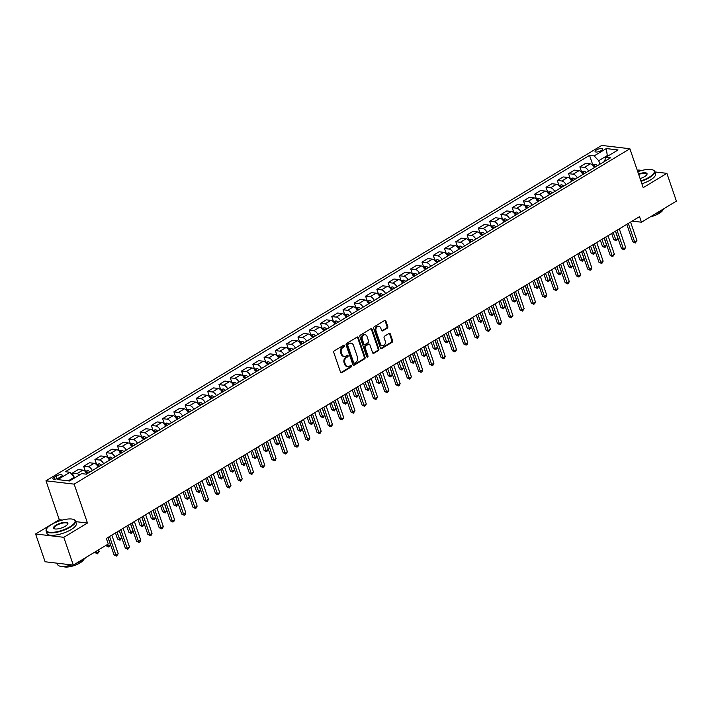 <?xml version="1.0" encoding="UTF-8"?>
<svg xmlns="http://www.w3.org/2000/svg" width="712" height="712" viewBox="0 0 712 712"><rect width="100%" height="100%" fill="white"/><g stroke="black" fill="none" stroke-linecap="round" stroke-linejoin="round"><path stroke-width="1.07" d="M344.581 345.56A0.854 0.667 96.7 0 0 343.7 345.178L334.293 350.856A1.219 0.961 96.7 0 0 333.777 352.476L340.496 372.109A1.219 0.961 96.7 0 0 341.76 372.67L351.167 366.992A0.854 0.667 96.7 0 0 350.642 365.461L349.423 366.199A3.898 3.062 96.7 0 1 347.776 366.573A3.898 3.062 96.7 0 1 345.4 364.419L344.839 362.782A3.898 3.062 96.7 0 1 346.477 357.575L347.696 356.846A0.854 0.667 96.7 0 0 347.171 355.315L345.952 356.053A3.898 3.062 96.7 0 1 344.305 356.427A3.898 3.062 96.7 0 1 341.929 354.273L341.368 352.636A3.898 3.062 96.7 0 1 343.006 347.438L344.225 346.7A0.854 0.667 96.7 0 0 344.581 345.56M344.305 356.427L343.54 356.338A3.898 3.062 96.7 0 1 341.164 354.184L340.603 352.547A3.898 3.062 96.7 0 1 342.241 347.349L343.46 346.611A0.854 0.667 96.7 0 0 343.665 345.195M340.87 372.634A1.219 0.961 96.7 0 0 340.995 372.572L350.402 366.894A0.854 0.667 96.7 0 0 350.607 365.487M347.776 366.573L347.011 366.484A3.898 3.062 96.7 0 1 344.635 364.322L344.074 362.693A3.898 3.062 96.7 0 1 345.712 357.486L346.931 356.757A0.854 0.667 96.7 0 0 347.136 355.341M596.389 150.001A3.969 1.282 -18.9 0 0 595.072 151.576A3.969 1.282 -18.9 0 0 597.421 151.959A3.969 1.282 -18.9 0 0 601.266 150.57A3.969 1.282 -18.9 0 0 602.583 149.004A3.969 1.282 -18.9 0 0 600.225 148.612A3.969 1.282 -18.9 0 0 596.389 150.001M387.266 328.161A1.219 0.961 96.7 0 0 387.782 326.532L385.895 321.023A1.219 0.961 96.7 0 0 384.631 320.471L374.183 326.772A1.219 0.961 96.7 0 0 373.675 328.401L380.395 348.035A1.219 0.961 96.7 0 0 381.65 348.586L392.098 342.285A1.219 0.961 96.7 0 0 392.615 340.656L390.336 334.008A1.219 0.961 96.7 0 0 389.072 333.447L384.605 336.144A1.219 0.961 96.7 0 0 384.088 337.773L385.219 341.075A3.257 2.563 96.7 0 1 384.88 344.35A3.257 2.563 96.7 0 1 382.469 345.738A3.257 2.563 96.7 0 1 380.484 343.932L376.061 331.009A3.257 2.563 96.7 0 1 376.399 327.734A3.257 2.563 96.7 0 1 378.811 326.345A3.257 2.563 96.7 0 1 380.795 328.152L381.534 330.306A1.219 0.961 96.7 0 0 382.789 330.858L387.266 328.161L386.5 328.072A1.219 0.961 96.7 0 0 387.017 326.443L385.13 320.934A1.219 0.961 96.7 0 0 384.756 320.409M643.203 187.639L666.886 173.345L676.4 201.122L641.441 222.215L639.536 216.662L106.355 538.441L108.26 543.995L73.3 565.097L63.795 537.311L87.469 523.026L74.155 484.133L629.889 148.746L643.203 187.639M358.35 337.648A1.219 0.961 96.7 0 0 357.095 337.087L346.646 343.398A1.219 0.961 96.7 0 0 346.13 345.017L352.849 364.651A1.219 0.961 96.7 0 0 354.113 365.212L364.562 358.901A1.219 0.961 96.7 0 0 365.069 357.282L358.35 337.648L357.593 337.559A1.219 0.961 96.7 0 0 357.219 337.025M360.414 335.085L370.863 328.784A1.219 0.961 96.7 0 1 372.118 329.336L378.846 348.969A1.219 0.961 96.7 0 1 378.33 350.598L373.862 353.294A1.219 0.961 96.7 0 1 372.599 352.734L369.875 344.777A1.219 0.961 96.7 0 0 368.611 344.216L365.648 346.005A1.219 0.961 96.7 0 0 365.14 347.634L367.971 355.92A0.854 0.667 96.7 0 1 366.733 356.668L359.898 336.714A1.219 0.961 96.7 0 1 360.414 335.085M58.9 477.841L60.885 476.639A3.845 1.237 -18.9 0 0 62.158 475.118A3.845 1.237 -18.9 0 0 59.879 474.744A3.845 1.237 -18.9 0 0 56.159 476.088L54.174 477.28A3.845 1.237 -18.9 0 0 52.893 478.811A3.845 1.237 -18.9 0 0 55.18 479.185A3.845 1.237 -18.9 0 0 58.9 477.841M74.155 484.133L45.968 480.805L601.702 145.417L629.889 148.746M592.784 164.873L589.536 155.376L65.371 471.709L69.981 472.252L57.806 479.603L69.536 480.983L81.72 473.631L86.33 474.174L610.487 157.841L605.876 157.299L604.399 161.517M589.536 155.376L594.137 155.919L606.321 148.568L618.052 149.947L605.876 157.299M62.38 520.063L59.283 519.698L35.6 533.991L63.795 537.311M35.6 533.991L45.114 561.768L73.3 565.097M666.886 173.345L654.844 171.921M642.002 170.408L638.7 170.017L637.436 170.782M59.283 519.698L45.968 480.805M632.149 221.12L641.441 222.215M69.981 472.252L74.813 477.805M74.555 477.058L68.29 480.84M607.541 156.302L607.283 155.545L598.712 160.725L599.913 164.223M608.538 155.697L607.283 155.545L606.321 148.568M73.274 475.714L72.384 473.106L76.994 473.649A4.966 2.617 58.9 0 1 79.415 475.02M86.953 473.8A4.966 2.617 58.9 0 0 82.859 470.107L78.249 469.564L72.384 473.106M85.315 471.13L83.66 466.298L88.27 466.841A4.966 2.617 58.9 0 1 92.364 470.534M98.229 466.992A4.966 2.617 58.9 0 0 94.135 463.307L89.525 462.764L83.66 466.298M96.592 464.322L94.936 459.498L99.546 460.041A4.966 2.617 58.9 0 1 103.641 463.726M109.506 460.183A4.966 2.617 58.9 0 0 105.412 456.499L100.801 455.956L94.936 459.498M107.868 457.513L106.213 452.69L110.823 453.233A4.966 2.617 58.9 0 1 114.917 456.917M120.782 453.384A4.966 2.617 58.9 0 0 116.688 449.69L112.078 449.147L106.213 452.69M119.144 450.714L117.489 445.881L122.099 446.424A4.966 2.617 58.9 0 1 126.202 450.118M132.058 446.575A4.966 2.617 58.9 0 0 127.964 442.891L123.354 442.348L117.489 445.881M130.421 443.905L128.774 439.082L133.375 439.624A4.966 2.617 58.9 0 1 137.478 443.309M143.343 439.767A4.966 2.617 58.9 0 0 139.24 436.082L134.63 435.539L128.774 439.082M141.697 437.097L140.05 432.273L144.661 432.816A4.966 2.617 58.9 0 1 148.755 436.5M154.62 432.967A4.966 2.617 58.9 0 0 150.517 429.274L145.907 428.731L140.05 432.273M152.973 430.297L151.327 425.465L155.937 426.007A4.966 2.617 58.9 0 1 160.031 429.701M165.896 426.159A4.966 2.617 58.9 0 0 161.802 422.474L157.192 421.931L151.327 425.465M164.258 423.489L162.603 418.656L167.213 419.208A4.966 2.617 58.9 0 1 171.307 422.892M177.172 419.35A4.966 2.617 58.9 0 0 173.078 415.666L168.468 415.123L162.603 418.656M175.535 416.68L173.879 411.856L178.49 412.399A4.966 2.617 58.9 0 1 182.584 416.084M188.449 412.551A4.966 2.617 58.9 0 0 184.355 408.857L179.744 408.314L173.879 411.856M186.811 409.881L185.156 405.048L189.766 405.591A4.966 2.617 58.9 0 1 193.86 409.284M199.725 405.742A4.966 2.617 58.9 0 0 195.631 402.058L191.021 401.506L185.156 405.048M198.087 403.072L196.432 398.239L201.042 398.782A4.966 2.617 58.9 0 1 205.136 402.476M211.001 398.934A4.966 2.617 58.9 0 0 206.907 395.249L202.297 394.706L196.432 398.239M209.364 396.264L207.708 391.44L212.318 391.983A4.966 2.617 58.9 0 1 216.412 395.667M222.278 392.134A4.966 2.617 58.9 0 0 218.184 388.44L213.573 387.898L207.708 391.44M220.64 389.464L218.985 384.631L223.595 385.174A4.966 2.617 58.9 0 1 227.689 388.859M233.554 385.325A4.966 2.617 58.9 0 0 229.46 381.632L224.85 381.089L218.985 384.631M231.916 382.656L230.261 377.823L234.871 378.366A4.966 2.617 58.9 0 1 238.965 382.059M244.83 378.517A4.966 2.617 58.9 0 0 240.736 374.832L236.126 374.29L230.261 377.823M243.192 375.847L241.537 371.023L246.147 371.566A4.966 2.617 58.9 0 1 250.25 375.251M256.106 371.708A4.966 2.617 58.9 0 0 252.012 368.024L247.402 367.481L241.537 371.023M254.469 369.038L252.813 364.215L257.424 364.758A4.966 2.617 58.9 0 1 261.526 368.442M267.383 364.909A4.966 2.617 58.9 0 0 263.289 361.215L258.678 360.673L252.813 364.215M265.745 362.239L264.099 357.406L268.709 357.949A4.966 2.617 58.9 0 1 272.803 361.643M278.668 358.1A4.966 2.617 58.9 0 0 274.565 354.416L269.955 353.873L264.099 357.406M277.021 355.43L275.375 350.607L279.985 351.149A4.966 2.617 58.9 0 1 284.079 354.834M289.944 351.292A4.966 2.617 58.9 0 0 285.841 347.607L281.24 347.064L275.375 350.607M288.298 348.622L286.651 343.798L291.261 344.341A4.966 2.617 58.9 0 1 295.355 348.026M301.221 344.492A4.966 2.617 58.9 0 0 297.127 340.799L292.516 340.256L286.651 343.798M299.583 341.822L297.928 336.99L302.538 337.533A4.966 2.617 58.9 0 1 306.632 341.226M312.497 337.684A4.966 2.617 58.9 0 0 308.403 333.999L303.793 333.456L297.928 336.99M310.859 335.014L309.204 330.181L313.814 330.733A4.966 2.617 58.9 0 1 317.908 334.418M323.773 330.875A4.966 2.617 58.9 0 0 319.679 327.191L315.069 326.648L309.204 330.181M322.135 328.205L320.48 323.382L325.09 323.924A4.966 2.617 58.9 0 1 329.184 327.609M335.049 324.076A4.966 2.617 58.9 0 0 330.955 320.382L326.345 319.839L320.48 323.382M333.412 321.406L331.756 316.573L336.367 317.116A4.966 2.617 58.9 0 1 340.461 320.809M346.326 317.267A4.966 2.617 58.9 0 0 342.232 313.583L337.622 313.031L331.756 316.573M344.688 314.597L343.033 309.764L347.643 310.307A4.966 2.617 58.9 0 1 351.737 314.001M357.602 310.459A4.966 2.617 58.9 0 0 353.508 306.774L348.898 306.231L343.033 309.764M355.964 307.789L354.309 302.965L358.919 303.508A4.966 2.617 58.9 0 1 363.013 307.192M368.878 303.659A4.966 2.617 58.9 0 0 364.784 299.966L360.174 299.423L354.309 302.965M367.241 300.989L365.585 296.156L370.195 296.699A4.966 2.617 58.9 0 1 374.29 300.384M380.155 296.851A4.966 2.617 58.9 0 0 376.061 293.157L371.45 292.614L365.585 296.156M378.517 294.181L376.862 289.348L381.472 289.891A4.966 2.617 58.9 0 1 385.575 293.584M391.431 290.042A4.966 2.617 58.9 0 0 387.337 286.358L382.727 285.815L376.862 289.348M389.793 287.372L388.138 282.548L392.748 283.091A4.966 2.617 58.9 0 1 396.851 286.776M402.716 283.234A4.966 2.617 58.9 0 0 398.613 279.549L394.003 279.006L388.138 282.548M401.07 280.564L399.423 275.74L404.033 276.283A4.966 2.617 58.9 0 1 408.127 279.967M413.992 276.434A4.966 2.617 58.9 0 0 409.889 272.74L405.279 272.198L399.423 275.74M412.346 273.764L410.699 268.931L415.31 269.474A4.966 2.617 58.9 0 1 419.404 273.168M425.269 269.625A4.966 2.617 58.9 0 0 421.175 265.941L416.565 265.398L410.699 268.931M423.631 266.955L421.976 262.132L426.586 262.675A4.966 2.617 58.9 0 1 430.68 266.359M436.545 262.817A4.966 2.617 58.9 0 0 432.451 259.132L427.841 258.589L421.976 262.132M434.907 260.147L433.252 255.323L437.862 255.866A4.966 2.617 58.9 0 1 441.956 259.551M447.821 256.017A4.966 2.617 58.9 0 0 443.727 252.324L439.117 251.781L433.252 255.323M446.184 253.347L444.528 248.515L449.138 249.058A4.966 2.617 58.9 0 1 453.233 252.751M459.098 249.209A4.966 2.617 58.9 0 0 455.004 245.524L450.393 244.972L444.528 248.515M457.46 246.539L455.805 241.706L460.415 242.258A4.966 2.617 58.9 0 1 464.509 245.943M470.374 242.4A4.966 2.617 58.9 0 0 466.28 238.716L461.67 238.173L455.805 241.706M468.736 239.73L467.081 234.907L471.691 235.45A4.966 2.617 58.9 0 1 475.785 239.134M481.65 235.601A4.966 2.617 58.9 0 0 477.556 231.907L472.946 231.364L467.081 234.907M480.013 232.931L478.357 228.098L482.967 228.641A4.966 2.617 58.9 0 1 487.061 232.335M492.927 228.792A4.966 2.617 58.9 0 0 488.832 225.108L484.222 224.556L478.357 228.098M491.289 226.122L489.633 221.29L494.244 221.833A4.966 2.617 58.9 0 1 498.338 225.526M504.203 221.984A4.966 2.617 58.9 0 0 500.109 218.299L495.499 217.756L489.633 221.29M502.565 219.314L500.91 214.49L505.52 215.033A4.966 2.617 58.9 0 1 509.614 218.718M515.479 215.184A4.966 2.617 58.9 0 0 511.385 211.491L506.775 210.948L500.91 214.49M513.841 212.514L512.186 207.681L516.796 208.224A4.966 2.617 58.9 0 1 520.899 211.909M526.755 208.376A4.966 2.617 58.9 0 0 522.661 204.682L518.051 204.139L512.186 207.681M525.118 205.706L523.471 200.873L528.073 201.416A4.966 2.617 58.9 0 1 532.176 205.109M538.041 201.567A4.966 2.617 58.9 0 0 533.938 197.883L529.327 197.34L523.471 200.873M536.394 198.897L534.748 194.073L539.358 194.616A4.966 2.617 58.9 0 1 543.452 198.301M549.317 194.759A4.966 2.617 58.9 0 0 545.214 191.074L540.604 190.531L534.748 194.073M547.67 192.089L546.024 187.265L550.634 187.808A4.966 2.617 58.9 0 1 554.728 191.492M560.593 187.959A4.966 2.617 58.9 0 0 556.499 184.266L551.889 183.723L546.024 187.265M558.956 185.289L557.3 180.456L561.91 180.999A4.966 2.617 58.9 0 1 566.004 184.693M571.87 181.151A4.966 2.617 58.9 0 0 567.776 177.466L563.165 176.923L557.3 180.456M570.232 178.481L568.577 173.657L573.187 174.2A4.966 2.617 58.9 0 1 577.281 177.884M583.146 174.342A4.966 2.617 58.9 0 0 579.052 170.657L574.442 170.115L568.577 173.657M581.508 171.672L579.853 166.848L584.463 167.391A4.966 2.617 58.9 0 1 588.557 171.076M594.422 167.542A4.966 2.617 58.9 0 0 590.328 163.849L585.718 163.306L579.853 166.848M598.712 160.725L594.137 155.919M87.469 523.026L75.712 521.638M353.223 365.185A1.219 0.961 96.7 0 0 353.348 365.123L363.796 358.812A1.219 0.961 96.7 0 0 364.313 357.193L357.593 337.559M348.141 344.332A0.854 0.667 96.7 0 0 347.785 345.471L353.686 362.702A0.854 0.667 96.7 0 0 354.567 363.093L355.849 362.319A3.898 3.062 96.7 0 0 357.486 357.121L353.455 345.338A3.898 3.062 96.7 0 0 351.078 343.184A3.898 3.062 96.7 0 0 349.423 343.558L347.376 344.243A0.854 0.667 96.7 0 0 347.02 345.382L347.785 345.471M354.202 363.182L353.437 363.084A0.854 0.667 96.7 0 1 352.921 362.613L347.02 345.382M351.078 343.184L350.313 343.095A3.898 3.062 96.7 0 0 348.666 343.469L349.423 343.558M347.376 344.243L348.666 343.469M372.972 353.268A1.219 0.961 96.7 0 0 373.097 353.205L377.574 350.5A1.219 0.961 96.7 0 0 378.081 348.88L371.361 329.247A1.219 0.961 96.7 0 0 370.988 328.722M369.127 344.101L368.371 344.012A1.219 0.961 96.7 0 0 367.855 344.127L364.891 345.916A1.219 0.961 96.7 0 0 364.375 347.545L367.214 355.831L367.971 355.92M366.894 356.943A0.854 0.667 96.7 0 0 367.214 355.831M367.045 336.509A3.257 2.563 96.7 0 0 365.06 334.711A3.257 2.563 96.7 0 0 362.648 336.1A3.257 2.563 96.7 0 0 362.31 339.375L363.868 343.923A1.219 0.961 96.7 0 0 365.123 344.483L368.095 342.695A1.219 0.961 96.7 0 0 368.602 341.066L367.045 336.509M365.06 334.711L364.295 334.613A3.257 2.563 96.7 0 0 361.883 336.011A3.257 2.563 96.7 0 0 361.545 339.286L362.31 339.375M364.606 344.599L363.85 344.51A1.219 0.961 96.7 0 1 363.102 343.834L361.545 339.286M381.908 330.831A1.219 0.961 96.7 0 0 382.033 330.768L386.5 328.072M378.811 326.345L378.045 326.256A3.257 2.563 96.7 0 0 375.633 327.645A3.257 2.563 96.7 0 0 375.295 330.92L376.061 331.009M382.469 345.738L381.712 345.649A3.257 2.563 96.7 0 1 379.719 343.843L375.295 330.92M380.769 348.56A1.219 0.961 96.7 0 0 380.893 348.497L391.342 342.196A1.219 0.961 96.7 0 0 391.849 340.567L389.571 333.919A1.219 0.961 96.7 0 0 389.197 333.385M94.812 552.111L96.894 552.868L99.155 551.506L98.576 549.842M96.325 551.204L97.499 553.838L94.99 552.646M99.155 551.506L97.499 553.838M108.055 537.418L114.036 554.888L115.94 555.12L109.568 536.501M118.201 553.758L116.545 556.09L115.94 555.12L118.201 553.758L111.829 535.139M116.545 556.09L114.036 554.888M85.066 471.282L87.932 470.65A3.284 1.736 58.9 0 1 89.917 472.012M106.088 545.312L108.171 546.068L110.431 544.707L107.957 537.48M86.57 473.115A3.284 1.736 58.9 0 1 87.113 473.702M88.199 473.044A3.284 1.736 -121.1 0 0 86.837 471.887L85.751 472.546M86.837 471.887L87.38 473.489A1.673 0.881 58.9 0 1 87.416 473.516M107.601 544.395L108.776 547.03L106.266 545.837M110.431 544.707L108.776 547.03M96.343 464.473L99.208 463.841A3.284 1.736 58.9 0 1 101.193 465.203M115.46 532.95L117.542 539.037L119.447 539.26L121.707 537.898L119.233 530.671M97.847 466.316A3.284 1.736 58.9 0 1 98.398 466.894M99.475 466.244A3.284 1.736 -121.1 0 0 98.114 465.078L97.028 465.737M98.114 465.078L98.665 466.68A1.673 0.881 58.9 0 1 98.701 466.716M116.973 532.033L120.052 540.23L117.542 539.037M121.707 537.898L120.052 540.23M107.619 457.665L110.485 457.042A3.284 1.736 58.9 0 1 112.469 458.403M126.736 526.141L128.819 532.229L130.723 532.451L132.984 531.09L130.51 523.863M109.123 459.507A3.284 1.736 58.9 0 1 109.675 460.086M110.752 459.436A3.284 1.736 -121.1 0 0 109.39 458.279L108.313 458.928M109.39 458.279L109.942 459.872A1.673 0.881 58.9 0 1 109.977 459.908M128.249 525.225L131.328 533.422L128.819 532.229M132.984 531.09L131.328 533.422M119.331 530.609L125.312 548.089L127.217 548.311L120.844 529.692M129.477 546.949L127.822 549.281L127.217 548.311L129.477 546.949L123.105 528.34M127.822 549.281L125.312 548.089M130.608 523.801L136.597 541.28L138.502 541.503L132.12 522.893M140.754 540.141L139.997 541.93L139.098 542.473L138.502 541.503L140.754 540.141L134.381 521.531M139.098 542.473L136.597 541.28M141.884 517.001L147.874 534.472L149.778 534.703L143.406 516.084M152.03 533.341L151.273 535.121L150.374 535.664L149.778 534.703L152.03 533.341L145.657 514.723M150.374 535.664L147.874 534.472M118.895 450.865L121.761 450.233A3.284 1.736 58.9 0 1 123.746 451.595M138.012 519.333L140.095 525.42L142 525.643L144.26 524.29L141.786 517.063M120.399 452.698A3.284 1.736 58.9 0 1 120.951 453.286M122.028 452.627A3.284 1.736 -121.1 0 0 120.666 451.47L119.589 452.12M120.666 451.47L121.218 453.072A1.673 0.881 58.9 0 1 121.254 453.099M139.534 518.425L142.605 526.613L140.095 525.42M144.26 524.29L142.605 526.613M153.16 510.192L159.15 527.672L161.054 527.895L154.682 509.276M163.306 526.533L162.55 528.322L161.651 528.865L161.054 527.895L163.306 526.533L156.934 507.914M161.651 528.865L159.15 527.672M51.406 524.566A15.139 4.877 -18.9 0 0 46.698 528.704A15.139 4.877 -18.9 0 0 53.124 532.318A15.139 4.877 -18.9 0 0 69.999 526.755A15.139 4.877 -18.9 0 0 73.63 519.484A15.139 4.877 -18.9 0 0 51.406 524.566M73.834 519.573A15.504 4.993 161.1 0 1 74.057 519.662A15.504 4.993 161.1 0 1 75.481 520.97A15.504 4.993 161.1 0 1 70.337 527.12A15.504 4.993 161.1 0 1 55.34 532.532A15.504 4.993 161.1 0 1 46.138 531.019A15.504 4.993 161.1 0 1 46.467 529.105A15.504 4.993 161.1 0 1 46.592 528.9M56.052 525.109A7.565 2.439 161.1 0 1 64.481 522.332A7.565 2.439 161.1 0 1 67.702 524.139A7.565 2.439 161.1 0 1 65.344 526.212A7.565 2.439 161.1 0 1 54.237 528.749A7.565 2.439 161.1 0 1 56.052 525.109M67.569 524.352A7.2 2.314 -18.9 0 0 67.622 523.667A7.2 2.314 -18.9 0 0 63.35 522.964A7.2 2.314 -18.9 0 0 56.39 525.474A7.2 2.314 -18.9 0 0 54.005 528.322A7.2 2.314 -18.9 0 0 54.468 528.838M85.858 557.514A15.504 4.993 161.1 0 1 81.827 560.673A15.504 4.993 161.1 0 1 75.784 563.592M71.876 564.928A15.504 4.993 161.1 0 1 57.627 564.572L57.156 563.192M61.134 563.655A15.504 4.993 161.1 0 1 59.132 563.423M83.704 559.427A11.17 3.596 161.1 0 1 80.038 562.916A11.17 3.596 161.1 0 1 63.217 566.441M75.481 520.97L76.317 523.418A15.504 4.993 161.1 0 1 71.173 529.559A15.504 4.993 161.1 0 1 56.177 534.97A15.504 4.993 161.1 0 1 46.974 533.466L46.138 531.019M640.907 180.919A15.139 4.877 -18.9 0 0 649.184 177.217A15.139 4.877 -18.9 0 0 652.815 169.937A15.139 4.877 -18.9 0 0 637.747 171.699M653.02 170.026A15.504 4.993 161.1 0 1 653.251 170.115A15.504 4.993 161.1 0 1 654.675 171.423A15.504 4.993 161.1 0 1 649.531 177.573A15.504 4.993 161.1 0 1 641.058 181.364M638.539 174.004A7.565 2.439 161.1 0 1 646.888 174.6A7.565 2.439 161.1 0 1 644.538 176.665A7.565 2.439 161.1 0 1 640.115 178.605M646.754 174.805A7.2 2.314 -18.9 0 0 646.808 174.12A7.2 2.314 -18.9 0 0 638.691 174.458M665.053 207.966A15.504 4.993 161.1 0 1 661.012 211.126A15.504 4.993 161.1 0 1 654.978 214.054M662.899 209.88A11.17 3.596 161.1 0 1 659.223 213.369A11.17 3.596 161.1 0 1 650.234 216.911M654.675 171.423L655.512 173.87A15.504 4.993 161.1 0 1 650.368 180.02A15.504 4.993 161.1 0 1 641.895 183.812M130.171 444.057L133.037 443.425A3.284 1.736 58.9 0 1 135.022 444.786M149.289 512.533L151.38 518.621L153.285 518.843L155.536 517.482L153.062 510.255M131.675 445.89A3.284 1.736 58.9 0 1 132.227 446.477M133.304 445.828A3.284 1.736 -121.1 0 0 131.942 444.662L130.866 445.32M131.942 444.662L132.494 446.264A1.673 0.881 58.9 0 1 132.53 446.291M150.81 511.617L153.881 519.813L151.38 518.621M155.536 517.482L153.881 519.813M141.448 437.248L144.322 436.616A3.284 1.736 58.9 0 1 146.298 437.987M160.565 505.725L162.656 511.812L164.561 512.035L166.813 510.673L164.339 503.446M142.961 439.09A3.284 1.736 58.9 0 1 143.504 439.669M144.589 439.019A3.284 1.736 -121.1 0 0 143.219 437.862L142.142 438.512M143.219 437.862L143.771 439.455A1.673 0.881 58.9 0 1 143.806 439.491M162.087 504.808L165.157 513.005L162.656 511.812M166.813 510.673L165.157 513.005M152.724 430.448L155.599 429.817A3.284 1.736 58.9 0 1 157.575 431.178M171.85 498.916L173.933 505.004L175.837 505.226L178.089 503.865L175.615 496.647M154.237 432.282A3.284 1.736 58.9 0 1 154.78 432.869M155.866 432.211A3.284 1.736 -121.1 0 0 154.504 431.054L153.418 431.703M154.504 431.054L155.047 432.656A1.673 0.881 58.9 0 1 155.083 432.682M173.363 498.008L176.434 506.196L173.933 505.004M178.089 503.865L176.434 506.196M164 423.64L166.875 423.008A3.284 1.736 58.9 0 1 168.851 424.37M183.126 492.117L185.209 498.195L187.114 498.427L189.365 497.065L186.891 489.838M165.513 425.473A3.284 1.736 58.9 0 1 166.056 426.061M167.142 425.411A3.284 1.736 -121.1 0 0 165.78 424.245L164.695 424.904M166.323 425.847A1.673 0.881 58.9 0 1 166.359 425.874L165.78 424.245M184.639 491.2L187.71 499.397L185.209 498.195M189.365 497.065L187.71 499.397M175.277 416.832L178.151 416.2A3.284 1.736 58.9 0 1 180.127 417.57M194.403 485.308L196.485 491.396L198.39 491.618L200.642 490.257L198.167 483.03M176.79 418.674A3.284 1.736 58.9 0 1 177.333 419.252M178.418 418.603A3.284 1.736 -121.1 0 0 177.057 417.446L175.971 418.095M177.057 417.446L177.6 419.039A1.673 0.881 58.9 0 1 177.635 419.074M195.916 484.391L198.986 492.588L196.485 491.396M200.642 490.257L198.986 492.588M164.445 503.384L170.426 520.864L172.331 521.086L165.958 502.476M174.582 519.724L173.835 521.513L172.927 522.056L172.331 521.086L174.582 519.724L168.21 501.114M172.927 522.056L170.426 520.864M175.722 496.584L181.702 514.055L183.607 514.287L177.235 495.668M185.859 512.925L185.111 514.705L184.203 515.248L183.607 514.287L185.859 512.925L179.486 494.306M184.203 515.248L181.702 514.055M186.998 489.776L192.979 507.256L194.883 507.478L188.511 488.859M197.135 506.116L196.387 507.905L195.48 508.448L194.883 507.478L197.135 506.116L190.763 487.498M195.48 508.448L192.979 507.256M198.274 482.967L204.255 500.447L206.16 500.669L199.787 482.06M208.42 499.308L207.664 501.097L206.756 501.64L206.16 500.669L208.42 499.308L202.039 480.698M206.756 501.64L204.255 500.447M209.55 476.168L215.531 493.638L217.436 493.861L211.064 475.251M219.696 492.508L218.041 494.831L217.436 493.861L219.696 492.508L213.315 473.889M218.041 494.831L215.531 493.638M186.562 410.032L189.428 409.4A3.284 1.736 58.9 0 1 191.403 410.762M205.679 478.5L207.762 484.587L209.666 484.81L211.918 483.448L209.444 476.23M188.066 411.865A3.284 1.736 58.9 0 1 188.609 412.453M189.695 411.794A3.284 1.736 -121.1 0 0 188.333 410.637L187.247 411.287M188.333 410.637L188.876 412.239A1.673 0.881 58.9 0 1 188.911 412.266M207.192 477.583L210.263 485.78L207.762 484.587M211.918 483.448L210.263 485.78M220.827 469.359L226.808 486.839L228.712 487.061L222.34 468.443M230.973 485.7L229.317 488.032L228.712 487.061L230.973 485.7L224.6 467.081M229.317 488.032L226.808 486.839M197.838 403.223L200.704 402.592A3.284 1.736 58.9 0 1 202.689 403.953M216.955 471.7L219.038 477.779L220.942 478.01L223.194 476.648L220.729 469.422M199.342 405.057A3.284 1.736 58.9 0 1 199.885 405.644M200.971 404.986A3.284 1.736 -121.1 0 0 199.609 403.829L198.523 404.487M199.609 403.829L200.152 405.431A1.673 0.881 58.9 0 1 200.188 405.457M218.468 470.783L221.539 478.971L219.038 477.779M223.194 476.648L221.539 478.971M232.103 462.551L238.084 480.03L239.988 480.253L233.616 461.643M242.249 478.891L240.594 481.223L239.988 480.253L242.249 478.891L235.877 460.281M240.594 481.223L238.084 480.03M209.114 396.415L211.98 395.783A3.284 1.736 58.9 0 1 213.965 397.154M228.232 464.892L230.314 470.979L232.219 471.202L234.479 469.84L232.005 462.613M210.619 398.257A3.284 1.736 58.9 0 1 211.161 398.836M212.247 398.186A3.284 1.736 -121.1 0 0 210.885 397.02L209.8 397.679M210.885 397.02L211.428 398.622A1.673 0.881 58.9 0 1 211.464 398.658M229.745 463.975L232.824 472.172L230.314 470.979M234.479 469.84L232.824 472.172M243.379 455.751L249.36 473.222L251.265 473.444L244.892 454.834M253.525 472.083L251.87 474.414L251.265 473.444L253.525 472.083L247.153 453.473M251.87 474.414L249.36 473.222M220.391 389.615L223.256 388.983A3.284 1.736 58.9 0 1 225.241 390.345M239.508 458.083L241.59 464.171L243.495 464.393L245.756 463.031L243.282 455.805M221.895 391.449A3.284 1.736 58.9 0 1 222.438 392.027M223.524 391.377A3.284 1.736 -121.1 0 0 222.162 390.221L221.076 390.87M222.162 390.221L222.714 391.814A1.673 0.881 58.9 0 1 222.74 391.849M241.021 457.166L244.1 465.363L241.59 464.171M245.756 463.031L244.1 465.363M254.656 448.943L260.637 466.413L262.55 466.645L256.169 448.026M264.802 465.283L263.146 467.615L262.55 466.645L264.802 465.283L258.429 446.664M263.146 467.615L260.637 466.413M231.667 382.807L234.533 382.175A3.284 1.736 58.9 0 1 236.518 383.537M250.784 451.274L252.867 457.362L254.771 457.594L257.032 456.232L254.558 449.005M233.171 384.64A3.284 1.736 58.9 0 1 233.723 385.228M234.8 384.569A3.284 1.736 -121.1 0 0 233.438 383.412L232.352 384.062M233.438 383.412L233.99 385.014A1.673 0.881 58.9 0 1 234.025 385.041M252.297 450.367L255.377 458.555L252.867 457.362M257.032 456.232L255.377 458.555M265.932 442.134L271.922 459.614L273.826 459.836L267.454 441.218M276.078 458.475L275.322 460.263L274.423 460.806L273.826 459.836L276.078 458.475L269.706 439.865M274.423 460.806L271.922 459.614M242.943 375.998L245.809 375.366A3.284 1.736 58.9 0 1 247.794 376.728M262.06 444.475L264.143 450.562L266.048 450.785L268.308 449.423L265.834 442.197M244.447 377.841A3.284 1.736 58.9 0 1 244.999 378.419M246.076 377.769A3.284 1.736 -121.1 0 0 244.714 376.603L243.638 377.262M244.714 376.603L245.266 378.205A1.673 0.881 58.9 0 1 245.302 378.241M263.573 443.558L266.653 451.755L264.143 450.562M268.308 449.423L266.653 451.755M277.208 435.326L283.198 452.805L285.103 453.028L278.73 434.418M287.354 451.666L286.598 453.455L285.699 453.998L285.103 453.028L287.354 451.666L280.982 433.056M285.699 453.998L283.198 452.805M254.22 369.19L257.085 368.567A3.284 1.736 58.9 0 1 259.07 369.928M273.337 437.666L275.419 443.754L277.324 443.977L279.585 442.615L277.11 435.388M255.724 371.032A3.284 1.736 58.9 0 1 256.275 371.611M257.352 370.961A3.284 1.736 -121.1 0 0 255.991 369.804L254.914 370.454M255.991 369.804L256.543 371.397A1.673 0.881 58.9 0 1 256.578 371.433M274.859 436.75L277.929 444.947L275.419 443.754M279.585 442.615L277.929 444.947M265.496 362.39L268.362 361.758A3.284 1.736 58.9 0 1 270.346 363.12M284.613 430.858L286.705 436.945L288.609 437.168L290.861 435.815L288.387 428.588M267 364.224A3.284 1.736 58.9 0 1 267.552 364.811M268.629 364.152A3.284 1.736 -121.1 0 0 267.267 362.995L266.19 363.645M267.267 362.995L267.819 364.597A1.673 0.881 58.9 0 1 267.854 364.624M286.135 429.95L289.205 438.138L286.705 436.945M290.861 435.815L289.205 438.138M276.772 355.582L279.647 354.95A3.284 1.736 58.9 0 1 281.623 356.312M295.889 424.058L297.981 430.146L299.885 430.368L302.137 429.007L299.663 421.78M278.285 357.415A3.284 1.736 58.9 0 1 278.828 358.002M279.914 357.353A3.284 1.736 -121.1 0 0 278.543 356.187L277.466 356.846M278.543 356.187L279.095 357.789A1.673 0.881 58.9 0 1 279.131 357.816M297.411 423.142L300.482 431.339L297.981 430.146M302.137 429.007L300.482 431.339M288.048 348.773L290.923 348.141A3.284 1.736 58.9 0 1 292.899 349.512M307.175 417.25L309.257 423.337L311.162 423.56L313.413 422.198L310.939 414.971M289.562 350.615A3.284 1.736 58.9 0 1 290.104 351.194M291.19 350.544A3.284 1.736 -121.1 0 0 289.828 349.387L288.743 350.037M289.828 349.387L290.371 350.98A1.673 0.881 58.9 0 1 290.407 351.016M308.688 416.333L311.758 424.53L309.257 423.337M313.413 422.198L311.758 424.53M299.325 341.974L302.2 341.342A3.284 1.736 58.9 0 1 304.175 342.703M318.451 410.441L320.534 416.529L322.438 416.751L324.69 415.39L322.216 408.172M300.838 343.807A3.284 1.736 58.9 0 1 301.381 344.394M302.466 343.736A3.284 1.736 -121.1 0 0 301.105 342.579L300.019 343.228M301.105 342.579L301.648 344.181A1.673 0.881 58.9 0 1 301.683 344.207M319.964 409.534L323.034 417.722L320.534 416.529M324.69 415.39L323.034 417.722M310.601 335.165L313.476 334.533A3.284 1.736 58.9 0 1 315.452 335.895M329.727 403.642L331.81 409.72L333.714 409.952L335.966 408.59L333.492 401.363M312.114 336.998A3.284 1.736 58.9 0 1 312.657 337.586M313.743 336.936A3.284 1.736 -121.1 0 0 312.381 335.77L311.295 336.429M312.381 335.77L312.924 337.372A1.673 0.881 58.9 0 1 312.96 337.399M331.24 402.725L334.311 410.922L331.81 409.72M335.966 408.59L334.311 410.922M321.886 328.357L324.752 327.725A3.284 1.736 58.9 0 1 326.728 329.095M341.003 396.833L343.086 402.921L344.991 403.143L347.242 401.782L344.768 394.555M323.39 330.199A3.284 1.736 58.9 0 1 323.933 330.777M325.019 330.128A3.284 1.736 -121.1 0 0 323.657 328.971L322.572 329.62M323.657 328.971L324.2 330.564A1.673 0.881 58.9 0 1 324.236 330.599M342.517 395.917L345.587 404.113L343.086 402.921M347.242 401.782L345.587 404.113M333.163 321.557L336.028 320.925A3.284 1.736 58.9 0 1 338.013 322.287M352.28 390.025L354.362 396.112L356.267 396.335L358.528 394.973L356.053 387.755M334.667 323.39A3.284 1.736 58.9 0 1 335.21 323.978M336.295 323.319A3.284 1.736 -121.1 0 0 334.934 322.162L333.848 322.812M334.934 322.162L335.477 323.755A1.673 0.881 58.9 0 1 335.512 323.791M353.793 389.108L356.863 397.305L354.362 396.112M358.528 394.973L356.863 397.305M344.439 314.748L347.305 314.117A3.284 1.736 58.9 0 1 349.289 315.478M363.556 383.225L365.639 389.304L367.543 389.535L369.804 388.173L367.33 380.947M345.943 316.582A3.284 1.736 58.9 0 1 346.486 317.169M347.572 316.511A3.284 1.736 -121.1 0 0 346.21 315.354L345.124 316.012M346.21 315.354L346.753 316.956A1.673 0.881 58.9 0 1 346.788 316.982M365.069 382.308L368.149 390.496L365.639 389.304M369.804 388.173L368.149 390.496M355.715 307.94L358.581 307.308A3.284 1.736 58.9 0 1 360.566 308.679M374.832 376.417L376.915 382.504L378.82 382.727L381.08 381.365L378.606 374.138M357.219 309.782A3.284 1.736 58.9 0 1 357.762 310.361M358.848 309.711A3.284 1.736 -121.1 0 0 357.486 308.545L356.401 309.204M357.486 308.545L358.038 310.147A1.673 0.881 58.9 0 1 358.074 310.183M376.345 375.5L379.425 383.697L376.915 382.504M381.08 381.365L379.425 383.697M366.992 301.14L369.857 300.508A3.284 1.736 58.9 0 1 371.842 301.87M386.109 369.608L388.191 375.696L390.096 375.918L392.357 374.557L389.882 367.33M368.496 302.974A3.284 1.736 58.9 0 1 369.047 303.552M370.124 302.903A3.284 1.736 -121.1 0 0 368.763 301.746L367.677 302.395M368.763 301.746L369.314 303.339A1.673 0.881 58.9 0 1 369.35 303.374M387.622 368.691L390.701 376.888L388.191 375.696M392.357 374.557L390.701 376.888M378.268 294.332L381.134 293.7A3.284 1.736 58.9 0 1 383.118 295.062M397.385 362.8L399.468 368.887L401.372 369.119L403.633 367.757L401.159 360.53M379.772 296.165A3.284 1.736 58.9 0 1 380.324 296.753M381.401 296.094A3.284 1.736 -121.1 0 0 380.039 294.937L378.962 295.587M380.591 296.539A1.673 0.881 58.9 0 1 380.626 296.566L380.039 294.937M398.898 361.892L401.977 370.08L399.468 368.887M403.633 367.757L401.977 370.08M389.544 287.523L392.41 286.892A3.284 1.736 58.9 0 1 394.395 288.253M408.661 356L410.744 362.088L412.657 362.31L414.909 360.948L412.435 353.722M391.048 289.366A3.284 1.736 58.9 0 1 391.6 289.944M392.677 289.295A3.284 1.736 -121.1 0 0 391.315 288.129L390.238 288.787M391.315 288.129L391.867 289.731A1.673 0.881 58.9 0 1 391.903 289.766M410.183 355.083L413.254 363.28L410.744 362.088M414.909 360.948L413.254 363.28M400.82 280.715L403.695 280.083A3.284 1.736 58.9 0 1 405.671 281.454M419.938 349.192L422.029 355.279L423.934 355.502L426.185 354.14L423.711 346.913M402.325 282.557A3.284 1.736 58.9 0 1 402.876 283.136M403.953 282.486A3.284 1.736 -121.1 0 0 402.592 281.329L401.515 281.979M402.592 281.329L403.143 282.922A1.673 0.881 58.9 0 1 403.179 282.958M421.459 348.275L424.53 356.472L422.029 355.279M426.185 354.14L424.53 356.472M412.097 273.915L414.971 273.283A3.284 1.736 58.9 0 1 416.947 274.645M431.223 342.383L433.305 348.471L435.21 348.693L437.462 347.34L434.988 340.113M413.61 275.749A3.284 1.736 58.9 0 1 414.153 276.336M415.238 275.678A3.284 1.736 -121.1 0 0 413.868 274.52L412.791 275.17M413.868 274.52L414.42 276.123A1.673 0.881 58.9 0 1 414.455 276.149M432.736 341.475L435.806 349.663L433.305 348.471M437.462 347.34L435.806 349.663M423.373 267.107L426.248 266.475A3.284 1.736 58.9 0 1 428.224 267.837M442.499 335.583L444.582 341.671L446.486 341.893L448.738 340.532L446.264 333.305M424.886 268.94A3.284 1.736 58.9 0 1 425.429 269.528M426.515 268.878A3.284 1.736 -121.1 0 0 425.153 267.712L424.067 268.371M425.153 267.712L425.696 269.314A1.673 0.881 58.9 0 1 425.732 269.341M444.012 334.667L447.083 342.864L444.582 341.671M448.738 340.532L447.083 342.864M434.649 260.298L437.524 259.666A3.284 1.736 58.9 0 1 439.5 261.037M453.775 328.775L455.858 334.863L457.763 335.085L460.014 333.723L457.54 326.497M436.162 262.141A3.284 1.736 58.9 0 1 436.705 262.719M437.791 262.069A3.284 1.736 -121.1 0 0 436.429 260.912L435.344 261.562M436.429 260.912L436.972 262.505A1.673 0.881 58.9 0 1 437.008 262.541M455.288 327.858L458.359 336.055L455.858 334.863M460.014 333.723L458.359 336.055M445.926 253.499L448.8 252.867A3.284 1.736 58.9 0 1 450.776 254.228M465.052 321.966L467.134 328.054L469.039 328.276L471.291 326.915L468.816 319.697M447.439 255.332A3.284 1.736 58.9 0 1 447.982 255.92M449.067 255.261A3.284 1.736 -121.1 0 0 447.706 254.104L446.62 254.754M447.706 254.104L448.248 255.706A1.673 0.881 58.9 0 1 448.284 255.733M466.565 321.059L469.635 329.247L467.134 328.054M471.291 326.915L469.635 329.247M288.485 428.526L294.474 445.997L296.379 446.228L290.007 427.609M298.631 444.867L297.883 446.647L296.975 447.189L296.379 446.228L298.631 444.867L292.258 426.248M296.975 447.189L294.474 445.997M299.77 421.718L305.751 439.197L307.655 439.42L301.283 420.801M309.907 438.058L309.159 439.847L308.252 440.39L307.655 439.42L309.907 438.058L303.535 419.439M308.252 440.39L305.751 439.197M311.046 414.909L317.027 432.389L318.932 432.611L312.559 414.001M321.183 431.25L320.436 433.038L319.528 433.581L318.932 432.611L321.183 431.25L314.811 412.64M319.528 433.581L317.027 432.389M322.322 408.11L328.303 425.58L330.208 425.812L323.835 407.193M332.459 424.45L331.712 426.23L330.804 426.773L330.208 425.812L332.459 424.45L326.087 405.831M330.804 426.773L328.303 425.58M333.599 401.301L339.579 418.781L341.484 419.003L335.112 400.384M343.745 417.641L342.089 419.973L341.484 419.003L343.745 417.641L337.363 399.023M342.089 419.973L339.579 418.781M344.875 394.493L350.856 411.972L352.76 412.195L346.388 393.585M355.021 410.833L353.366 413.165L352.76 412.195L355.021 410.833L348.649 392.223M353.366 413.165L350.856 411.972M356.151 387.693L362.132 405.164L364.037 405.386L357.664 386.776M366.297 404.033L364.642 406.356L364.037 405.386L366.297 404.033L359.925 385.415M364.642 406.356L362.132 405.164M367.428 380.884L373.408 398.364L375.313 398.587L368.941 379.968M377.574 397.225L375.918 399.557L375.313 398.587L377.574 397.225L371.201 378.606M375.918 399.557L373.408 398.364M378.704 374.076L384.685 391.555L386.589 391.778L380.217 373.168M388.85 390.416L387.195 392.748L386.589 391.778L388.85 390.416L382.478 371.806M387.195 392.748L384.685 391.555M389.98 367.276L395.97 384.747L397.875 384.97L391.493 366.36M400.126 383.608L399.37 385.397L398.471 385.94L397.875 384.97L400.126 383.608L393.754 364.998M398.471 385.94L395.97 384.747M401.257 360.468L407.246 377.938L409.151 378.17L402.778 359.551M411.403 376.808L409.747 379.14L409.151 378.17L411.403 376.808L405.03 358.189M409.747 379.14L407.246 377.938M412.533 353.659L418.522 371.139L420.427 371.361L414.055 352.743M422.679 370L421.922 371.789L421.023 372.332L420.427 371.361L422.679 370L416.306 351.39M421.023 372.332L418.522 371.139M423.809 346.851L429.799 364.33L431.703 364.553L425.331 345.943M433.955 363.191L433.207 364.98L432.3 365.523L431.703 364.553L433.955 363.191L427.583 344.581M432.3 365.523L429.799 364.33M435.094 340.051L441.075 357.522L442.98 357.753L436.607 339.135M445.231 356.392L444.484 358.172L443.576 358.715L442.98 357.753L445.231 356.392L438.859 337.773M443.576 358.715L441.075 357.522M446.371 333.243L452.351 350.722L454.256 350.945L447.884 332.326M456.508 349.583L455.76 351.372L454.852 351.915L454.256 350.945L456.508 349.583L450.135 330.964M454.852 351.915L452.351 350.722M457.647 326.434L463.628 343.914L465.532 344.136L459.16 325.526M467.784 342.775L467.036 344.563L466.129 345.106L465.532 344.136L467.784 342.775L461.412 324.165M466.129 345.106L463.628 343.914M468.923 319.635L474.904 337.105L476.809 337.337L470.436 318.718M479.069 335.975L477.414 338.298L476.809 337.337L479.069 335.975L472.688 317.356M477.414 338.298L474.904 337.105M480.199 312.826L486.18 330.306L488.085 330.528L481.713 311.909M490.346 329.167L488.69 331.498L488.085 330.528L490.346 329.167L483.973 310.548M488.69 331.498L486.18 330.306M457.211 246.69L460.077 246.058A3.284 1.736 58.9 0 1 462.061 247.42M476.328 315.167L478.411 321.245L480.315 321.477L482.567 320.115L480.093 312.888M458.715 248.524A3.284 1.736 58.9 0 1 459.258 249.111M460.344 248.461A3.284 1.736 -121.1 0 0 458.982 247.295L457.896 247.954M458.982 247.295L459.525 248.897A1.673 0.881 58.9 0 1 459.56 248.924M477.841 314.25L480.912 322.447L478.411 321.245M482.567 320.115L480.912 322.447M491.476 306.018L497.457 323.497L499.361 323.72L492.989 305.11M501.622 322.358L499.966 324.69L499.361 323.72L501.622 322.358L495.249 303.748M499.966 324.69L497.457 323.497M468.487 239.882L471.353 239.25A3.284 1.736 58.9 0 1 473.338 240.62M487.604 308.358L489.687 314.446L491.592 314.668L493.852 313.307L491.378 306.08M469.991 241.724A3.284 1.736 58.9 0 1 470.534 242.303M471.62 241.653A3.284 1.736 -121.1 0 0 470.258 240.496L469.172 241.145M470.258 240.496L470.801 242.089A1.673 0.881 58.9 0 1 470.837 242.125M489.117 307.442L492.197 315.638L489.687 314.446M493.852 313.307L492.197 315.638M502.752 299.218L508.733 316.689L510.637 316.911L504.265 298.301M512.898 315.55L511.243 317.881L510.637 316.911L512.898 315.55L506.526 296.94M511.243 317.881L508.733 316.689M479.763 233.082L482.629 232.45A3.284 1.736 58.9 0 1 484.614 233.812M498.881 301.55L500.963 307.637L502.868 307.86L505.128 306.498L502.654 299.28M481.267 234.915A3.284 1.736 58.9 0 1 481.81 235.503M482.896 234.844A3.284 1.736 -121.1 0 0 481.534 233.687L480.449 234.337M481.534 233.687L482.077 235.28A1.673 0.881 58.9 0 1 482.113 235.316M500.394 300.633L503.473 308.83L500.963 307.637M505.128 306.498L503.473 308.83M514.028 292.41L520.009 309.88L521.914 310.112L515.541 291.493M524.174 308.75L522.519 311.082L521.914 310.112L524.174 308.75L517.802 290.131M522.519 311.082L520.009 309.88M491.04 226.274L493.906 225.642A3.284 1.736 58.9 0 1 495.89 227.003M510.157 294.741L512.24 300.829L514.144 301.06L516.405 299.699L513.931 292.472M492.544 228.107A3.284 1.736 58.9 0 1 493.096 228.694M494.173 228.036A3.284 1.736 -121.1 0 0 492.811 226.879L491.725 227.537M492.811 226.879L493.363 228.481A1.673 0.881 58.9 0 1 493.398 228.507M511.67 293.833L514.749 302.022L512.24 300.829M516.405 299.699L514.749 302.022M525.305 285.601L531.294 303.081L533.199 303.303L526.818 284.693M535.451 301.941L534.694 303.73L533.795 304.273L533.199 303.303L535.451 301.941L529.078 283.332M533.795 304.273L531.294 303.081M502.316 219.465L505.182 218.833A3.284 1.736 58.9 0 1 507.167 220.204M521.433 287.942L523.516 294.029L525.42 294.252L527.681 292.89L525.207 285.663M503.82 221.307A3.284 1.736 58.9 0 1 504.372 221.886M505.449 221.236A3.284 1.736 -121.1 0 0 504.087 220.07L503.01 220.729M504.087 220.07L504.639 221.672A1.673 0.881 58.9 0 1 504.674 221.708M522.946 287.025L526.026 295.222L523.516 294.029M527.681 292.89L526.026 295.222M536.581 278.801L542.571 296.272L544.475 296.495L538.103 277.885M546.727 295.133L545.971 296.922L545.072 297.465L544.475 296.495L546.727 295.133L540.355 276.523M545.072 297.465L542.571 296.272M513.592 212.665L516.458 212.034A3.284 1.736 58.9 0 1 518.443 213.395M532.709 281.133L534.792 287.221L536.697 287.443L538.957 286.082L536.483 278.855M515.096 214.499A3.284 1.736 58.9 0 1 515.648 215.077M516.725 214.428A3.284 1.736 -121.1 0 0 515.363 213.271L514.287 213.92M515.363 213.271L515.915 214.864A1.673 0.881 58.9 0 1 515.951 214.899M534.231 280.216L537.302 288.413L534.792 287.221M538.957 286.082L537.302 288.413M547.857 271.993L553.847 289.464L555.752 289.695L549.379 271.076M558.003 288.333L556.348 290.665L555.752 289.695L558.003 288.333L551.631 269.714M556.348 290.665L553.847 289.464M524.869 205.857L527.734 205.225A3.284 1.736 58.9 0 1 529.719 206.587M543.986 274.325L546.077 280.412L547.982 280.644L550.234 279.282L547.759 272.055M526.373 207.69A3.284 1.736 58.9 0 1 526.924 208.278M528.001 207.619A3.284 1.736 -121.1 0 0 526.64 206.462L525.563 207.112M526.64 206.462L527.192 208.064A1.673 0.881 58.9 0 1 527.227 208.091M545.508 273.417L548.578 281.605L546.077 280.412M550.234 279.282L548.578 281.605M559.143 265.184L565.123 282.664L567.028 282.887L560.656 264.268M569.28 281.525L568.532 283.314L567.624 283.857L567.028 282.887L569.28 281.525L562.907 262.906M567.624 283.857L565.123 282.664M536.145 199.049L539.02 198.417A3.284 1.736 58.9 0 1 540.995 199.778M555.262 267.525L557.354 273.613L559.258 273.835L561.51 272.474L559.036 265.247M537.658 200.891A3.284 1.736 58.9 0 1 538.201 201.469M539.287 200.82A3.284 1.736 -121.1 0 0 537.916 199.654L536.839 200.312M537.916 199.654L538.468 201.256A1.673 0.881 58.9 0 1 538.503 201.291M556.784 266.608L559.854 274.805L557.354 273.613M561.51 272.474L559.854 274.805M570.419 258.376L576.4 275.856L578.304 276.078L571.932 257.468M580.556 274.716L579.808 276.505L578.901 277.048L578.304 276.078L580.556 274.716L574.183 256.106M578.901 277.048L576.4 275.856M547.421 192.24L550.296 191.608A3.284 1.736 58.9 0 1 552.272 192.979M566.547 260.717L568.63 266.804L570.534 267.027L572.786 265.665L570.312 258.438M548.934 194.082A3.284 1.736 58.9 0 1 549.477 194.661M550.563 194.011A3.284 1.736 -121.1 0 0 549.201 192.854L548.115 193.504M549.201 192.854L549.744 194.447A1.673 0.881 58.9 0 1 549.78 194.483M568.06 259.8L571.131 267.997L568.63 266.804M572.786 265.665L571.131 267.997M581.695 251.576L587.676 269.047L589.581 269.278L583.208 250.66M591.832 267.917L591.085 269.697L590.177 270.24L589.581 269.278L591.832 267.917L585.46 249.298M590.177 270.24L587.676 269.047M558.697 185.44L561.572 184.809A3.284 1.736 58.9 0 1 563.548 186.17M577.824 253.908L579.906 259.996L581.811 260.218L584.062 258.865L581.588 251.639M560.211 187.274A3.284 1.736 58.9 0 1 560.753 187.861M561.839 187.203A3.284 1.736 -121.1 0 0 560.477 186.046L559.392 186.695M560.477 186.046L561.02 187.648A1.673 0.881 58.9 0 1 561.056 187.674M579.337 253L582.407 261.188L579.906 259.996M584.062 258.865L582.407 261.188M592.971 244.768L598.952 262.247L600.857 262.47L594.484 243.851M603.117 261.108L602.361 262.897L601.453 263.44L600.857 262.47L603.117 261.108L596.736 242.489M601.453 263.44L598.952 262.247M569.974 178.632L572.848 178A3.284 1.736 58.9 0 1 574.824 179.362M589.1 247.108L591.183 253.196L593.087 253.419L595.339 252.057L592.865 244.83M571.487 180.465A3.284 1.736 58.9 0 1 572.03 181.053M573.115 180.403A3.284 1.736 -121.1 0 0 571.754 179.237L570.668 179.896M572.297 180.839A1.673 0.881 58.9 0 1 572.332 180.866L571.754 179.237M590.613 246.192L593.683 254.389L591.183 253.196M595.339 252.057L593.683 254.389M604.248 237.959L610.228 255.439L612.133 255.661L605.761 237.052M614.394 254.3L612.738 256.632L612.133 255.661L614.394 254.3L608.021 235.69M612.738 256.632L610.228 255.439M581.259 171.823L584.125 171.191A3.284 1.736 58.9 0 1 586.101 172.562M600.376 240.3L602.459 246.388L604.363 246.61L606.615 245.248L604.141 238.022M582.763 173.666A3.284 1.736 58.9 0 1 583.306 174.244M584.392 173.595A3.284 1.736 -121.1 0 0 583.03 172.438L581.944 173.087M583.03 172.438L583.573 174.031A1.673 0.881 58.9 0 1 583.609 174.066M601.889 239.383L604.96 247.58L602.459 246.388M606.615 245.248L604.96 247.58M615.524 231.16L621.505 248.63L623.409 248.862L617.037 230.243M625.67 247.5L624.015 249.823L623.409 248.862L625.67 247.5L619.298 228.881M624.015 249.823L621.505 248.63M592.535 165.024L595.401 164.392A3.284 1.736 58.9 0 1 597.386 165.754M611.653 233.492L613.735 239.579L615.64 239.802L617.891 238.44L615.426 231.222M594.039 166.857A3.284 1.736 58.9 0 1 594.582 167.445M595.668 166.786A3.284 1.736 -121.1 0 0 594.306 165.629L593.221 166.279M594.306 165.629L594.849 167.231A1.673 0.881 58.9 0 1 594.885 167.258M613.166 232.584L616.236 240.772L613.735 239.579M617.891 238.44L616.236 240.772M626.8 224.351L632.781 241.831L634.686 242.053L628.313 223.435M636.946 240.692L635.291 243.023L634.686 242.053L636.946 240.692L630.574 222.073M635.291 243.023L632.781 241.831M82.859 470.107L76.994 473.649M94.135 463.307L88.27 466.841M105.412 456.499L99.546 460.041M116.688 449.69L110.823 453.233M127.964 442.891L122.099 446.424M139.24 436.082L133.375 439.624M150.517 429.274L144.661 432.816M161.802 422.474L155.937 426.007M173.078 415.666L167.213 419.208M184.355 408.857L178.49 412.399M195.631 402.058L189.766 405.591M206.907 395.249L201.042 398.782M218.184 388.44L212.318 391.983M229.46 381.632L223.595 385.174M240.736 374.832L234.871 378.366M252.012 368.024L246.147 371.566M263.289 361.215L257.424 364.758M274.565 354.416L268.709 357.949M285.841 347.607L279.985 351.149M297.127 340.799L291.261 344.341M308.403 333.999L302.538 337.533M319.679 327.191L313.814 330.733M330.955 320.382L325.09 323.924M342.232 313.583L336.367 317.116M353.508 306.774L347.643 310.307M364.784 299.966L358.919 303.508M376.061 293.157L370.195 296.699M387.337 286.358L381.472 289.891M398.613 279.549L392.748 283.091M409.889 272.74L404.033 276.283M421.175 265.941L415.31 269.474M432.451 259.132L426.586 262.675M443.727 252.324L437.862 255.866M455.004 245.524L449.138 249.058M466.28 238.716L460.415 242.258M477.556 231.907L471.691 235.45M488.832 225.108L482.967 228.641M500.109 218.299L494.244 221.833M511.385 211.491L505.52 215.033M522.661 204.682L516.796 208.224M533.938 197.883L528.073 201.416M545.214 191.074L539.358 194.616M556.499 184.266L550.634 187.808M567.776 177.466L561.91 180.999M579.052 170.657L573.187 174.2M590.328 163.849L584.463 167.391M54.842 479.229L54.174 477.28M57.049 478.695L56.159 476.088M342.241 347.349L343.006 347.438M340.603 352.547L341.368 352.636M341.164 354.184L341.929 354.273M346.931 356.757L347.696 356.846M345.712 357.486L346.477 357.575M344.074 362.693L344.839 362.782M344.635 364.322L345.4 364.419M350.402 366.894L351.167 366.992M340.995 372.572L341.76 372.67M343.46 346.611L344.225 346.7M364.313 357.193L365.069 357.282M363.796 358.812L364.562 358.901M353.348 365.123L354.113 365.212M352.921 362.613L353.686 362.702M371.361 329.247L372.118 329.336M378.081 348.88L378.846 348.969M377.574 350.5L378.33 350.598M373.097 353.205L373.862 353.294M367.855 344.127L368.611 344.216M364.891 345.916L365.648 346.005M364.375 347.545L365.14 347.634M363.102 343.834L363.868 343.923M382.033 330.768L382.789 330.858M379.719 343.843L380.484 343.932M389.571 333.919L390.336 334.008M391.849 340.567L392.615 340.656M391.342 342.196L392.098 342.285M380.893 348.497L381.65 348.586M385.13 320.934L385.895 321.023M387.017 326.443L387.782 326.532M87.87 470.659L85.725 471.958M99.146 463.85L97.001 465.15M110.422 457.042L108.277 458.341M121.707 450.242L119.554 451.542M132.984 443.434L130.83 444.733M144.26 436.625L142.106 437.925M155.536 429.825L153.383 431.125M166.813 423.017L164.659 424.316M178.089 416.208L175.935 417.508M189.365 409.409L187.212 410.708M200.642 402.6L198.488 403.9M211.918 395.792L209.773 397.091M223.194 388.992L221.049 390.283M234.47 382.184L232.326 383.483M245.747 375.375L243.602 376.675M257.032 368.567L254.878 369.866M268.308 361.767L266.155 363.067M279.585 354.959L277.431 356.258M290.861 348.15L288.707 349.45M302.137 341.351L299.983 342.65M313.413 334.542L311.26 335.842M324.69 327.734L322.536 329.033M335.966 320.934L333.812 322.225M347.242 314.125L345.098 315.425M358.519 307.317L356.374 308.616M369.795 300.517L367.65 301.808M381.08 293.709L378.926 295.008M392.357 286.9L390.203 288.2M403.633 280.092L401.479 281.391M414.909 273.292L412.755 274.592M426.185 266.484L424.032 267.783M437.462 259.675L435.308 260.975M448.738 252.876L446.584 254.175M460.014 246.067L457.861 247.367M471.291 239.259L469.137 240.558M482.567 232.459L480.422 233.75M493.843 225.651L491.698 226.95M505.119 218.842L502.975 220.142M516.405 212.042L514.251 213.333M527.681 205.234L525.527 206.533M538.957 198.425L536.803 199.725M550.234 191.617L548.08 192.916M561.51 184.817L559.356 186.117M572.786 178.009L570.632 179.308M584.062 171.2L581.909 172.5M595.339 164.401L593.185 165.7"/></g></svg>

